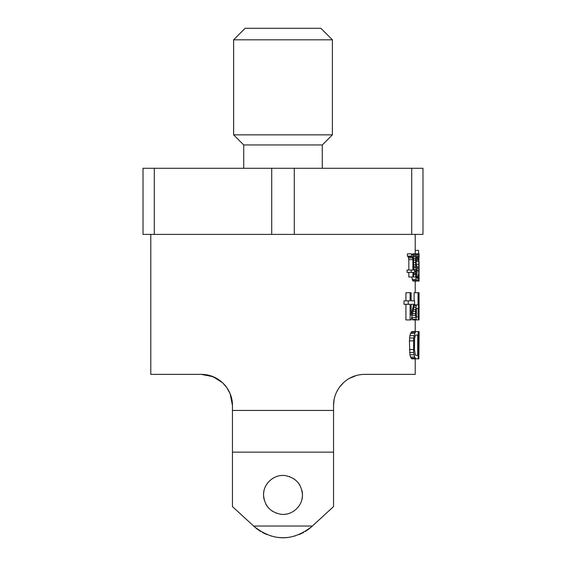 <?xml version="1.0" encoding="UTF-8"?>
<svg xmlns="http://www.w3.org/2000/svg" width="566" height="566" viewBox="0 0 566 566"><rect width="100%" height="100%" fill="white"/><g stroke="black" fill="none" stroke-linecap="round" stroke-linejoin="round"><path stroke-width="0.85" d="M411.708 168.286L422.986 168.286L422.986 234.395L411.708 234.395L411.708 168.286L143.014 168.286L143.014 234.395L154.292 234.395L154.292 168.286M294.278 168.286L294.278 234.395L271.722 234.395L271.722 168.286M271.722 234.395L154.292 234.395M411.708 234.395L294.278 234.395M243.727 168.286L243.727 144.96L322.273 144.96L332.384 134.85L332.384 39.811L233.617 39.811L233.617 134.85L332.384 134.85M233.617 39.811L245.128 28.3L320.872 28.3L332.384 39.811M419.095 271.213L418.755 267.159M419.095 280.474L419.059 271.213L416.35 271.213L416.35 276.42L417.361 278.161L418.295 274.687M419.045 278.161L419.017 277.581M419.095 253.837L418.741 267.159L417.361 267.159M418.847 261.945L419.038 268.312L419.066 261.945M418.967 257.311L419.038 256.731M419.038 268.312L418.989 267.732M411.532 253.837L407.407 253.837L407.407 256.15L408.213 256.731L412.31 256.731L411.532 256.15L411.532 253.837L412.904 254.997L413.605 258.471L415.649 258.471L416.534 254.417L417.503 253.837L418.345 260.204L417.432 256.731L416.534 257.311L416.06 260.204L416.251 264.838L416.534 265.999L417.361 266.579L417.361 268.892L418.847 268.892M416.442 270.633L418.967 270.633M416.201 272.946L419.059 272.946M418.989 280.474L417.779 280.474L418.274 274.687L418.755 274.687M418.253 276.42L418.776 276.42M418.083 278.741L418.868 278.741M417.779 280.474L417.284 281.054L419.059 281.054M333.551 405.489L334.11 399.617L333.551 405.489C333.381 389.514 346.484 374.43 364.66 374.381C346.484 374.43 333.381 389.514 333.551 405.489L333.551 410.442L232.449 410.442L232.449 506.591L254.077 526.444L232.449 506.591M415.211 358.83L415.211 374.381L364.66 374.381M415.833 331.605L411.843 331.605L410.562 333.346L409.918 335.659L409.416 340.874L409.918 354.776L410.562 357.089L411.843 358.83L415.833 358.83L414.588 357.089L413.64 352.455L413.64 337.98L415.168 332.185L415.833 331.605L419.102 331.605L418.621 340.874L418.154 340.874M411.843 317.038L412.798 319.939L416.753 319.939L416.3 319.365L412.324 319.365M416.3 319.365L415.593 315.312L415.593 309.517L416.3 305.463L416.753 304.883L418.048 304.883L418.048 292.721L414.128 292.721L414.128 300.829M416.88 253.837L412.925 253.837L412.536 254.509M411.765 277L412.564 280.474L413.18 281.054L417.128 281.054L416.534 280.474L415.755 277L415.755 271.213L416.35 267.732L415.649 264.838L415.649 258.471M408.822 272.366L408.822 277L412.904 277L412.904 272.366L411.206 272.366L411.206 270.053L412.904 270.053L412.904 259.624L412.31 256.731M411.206 270.053L407.074 270.053L407.074 272.366L411.206 272.366M408.213 256.731L408.822 259.624L408.822 270.053M405.928 304.303L405.928 319.939L410.102 319.939L410.102 304.303L408.235 304.303L408.235 300.829L410.102 300.829L410.102 292.721L411.121 292.721L411.121 300.829L414.567 300.829L414.567 304.303L411.121 319.939L410.102 319.939M408.235 300.829L404.004 300.829L404.004 304.303L408.235 304.303M410.102 292.721L405.928 292.721L405.928 300.829M336.636 391.99L338.461 388.715M230.157 393.773L232.449 405.489C232.619 389.514 219.516 374.43 201.34 374.381L213.106 376.694L222.629 382.807L226.775 387.583M226.782 387.59L230.192 393.851M201.34 374.381L150.789 374.381L150.789 234.395M232.449 405.426L232.449 452.149L333.551 452.149L333.551 410.442L333.551 506.591L312.361 526.033L253.639 526.033M301.883 490.305A19.442 19.442 0 0 1 302.442 494.925C301.593 484.213 295.891 477.775 285.328 475.624C274.312 473.862 263.14 483.746 263.558 494.925C264.407 505.636 270.109 512.074 280.672 514.232C291.688 515.987 302.86 506.103 302.442 494.925A19.442 19.442 0 0 1 301.883 499.545M312.361 526.033L311.923 526.444C292.643 541.563 273.364 541.563 254.077 526.444A42.775 42.775 0 0 0 260.537 531.325M339.289 387.484L343.371 382.807M349.137 378.527L356.361 375.506M232.449 405.489L231.862 399.483M216.849 378.527L209.653 375.513M305.456 531.332A42.775 42.775 0 0 0 311.923 526.444L333.551 506.591M303.581 532.422A42.775 42.775 0 0 1 299.053 534.573M294.978 535.988A42.775 42.775 0 0 1 294.511 536.122M289.962 537.127A42.775 42.775 0 0 1 276.038 537.127M271.496 536.122A42.775 42.775 0 0 1 271.022 535.988M266.947 534.573A42.775 42.775 0 0 1 262.419 532.422M300.235 503.931A19.442 19.442 0 0 1 297.56 507.808M294.023 510.942A19.442 19.442 0 0 1 293.365 511.374M289.863 513.121A19.442 19.442 0 0 1 289.481 513.256M285.328 514.232A19.442 19.442 0 0 1 284.762 514.289M281.238 514.289A19.442 19.442 0 0 1 280.672 514.232M276.519 513.256A19.442 19.442 0 0 1 276.137 513.121M272.635 511.374A19.442 19.442 0 0 1 271.977 510.942M268.44 507.808A19.442 19.442 0 0 1 265.765 503.931M264.117 499.545A19.442 19.442 0 0 1 264.117 490.305M265.765 485.925A19.442 19.442 0 0 1 268.44 482.041M271.977 478.914A19.442 19.442 0 0 1 272.635 478.475M276.137 476.735A19.442 19.442 0 0 1 276.519 476.593M280.672 475.624A19.442 19.442 0 0 1 281.238 475.56M284.762 475.56A19.442 19.442 0 0 1 285.328 475.624M289.481 476.593A19.442 19.442 0 0 1 289.863 476.735M293.365 478.475A19.442 19.442 0 0 1 294.023 478.914M297.56 482.041A19.442 19.442 0 0 1 300.235 485.925M418.154 331.605L418.154 358.83L418.614 358.83L418.621 340.874M418.861 358.83L419.095 335.079L418.614 358.83M419.017 335.659L419.095 335.079M418.154 337.98L418.656 337.98M418.154 335.659L418.748 335.659M418.154 333.346L418.89 333.346M418.154 332.185L418.996 332.185M418.154 358.83L415.833 358.83M415.303 354.776L415.833 355.349L417.701 355.349L417.701 335.079L415.833 335.079L415.303 335.659L414.588 338.56L414.439 349.562L415.303 354.776M411.157 358.25L415.168 358.25M410.562 357.089L414.588 357.089M409.918 354.776L413.965 354.776M409.586 352.455L413.64 352.455M409.416 349.562L413.477 349.562M409.416 340.874L413.477 340.874M409.586 337.98L413.64 337.98M409.918 335.659L413.965 335.659M410.562 333.346L414.588 333.346M411.157 332.185L415.168 332.185M417.701 355.349L415.833 355.349M415.833 335.079L417.701 335.079M418.698 292.721L418.366 319.939L418.698 292.721L419.059 292.721L419.045 319.939L419.102 305.336M418.882 292.721L419.045 319.939M418.366 319.939L416.753 319.939M416.392 308.937L416.392 316.465L416.668 317.045L418.048 317.045L418.048 308.357L416.668 308.357L416.392 308.937M411.921 317.625L415.904 317.625M412.253 315.312L415.593 315.312M412.649 313.571L415.486 313.571M413.166 311.258L415.486 311.258M413.534 309.517L415.593 309.517M414.008 307.204L415.904 307.204M414.347 305.463L416.3 305.463M414.453 304.883L416.753 304.883M416.668 308.357L418.048 308.357M416.668 317.045L418.048 317.045M418.663 253.837L418.529 250.363L415.211 250.363M417.503 253.837L419.045 253.837M417.779 254.417L418.967 254.417M418.111 256.15L418.847 256.15M418.295 258.471L418.755 258.471M416.06 261.365L418.706 261.365M416.201 264.258L418.684 264.258M415.854 256.731L413.399 256.731M417.361 268.892L416.35 271.213M413.116 255.57L416.159 255.57M412.564 254.417L416.534 254.417M416.06 260.204L418.062 260.204M416.159 259.051L418.019 259.051M416.35 257.891L417.899 257.891M416.534 257.311L417.779 257.311M416.965 256.731L417.432 256.731M416.626 277.581L417.708 277.581M416.35 276.42L417.899 276.42M416.159 274.687L418.019 274.687M412.564 280.474L416.534 280.474M412.175 279.321L416.159 279.321M413.605 258.471L413.605 270.053L414.623 270.053L414.623 272.366L413.605 272.366L413.605 277L415.755 277M413.605 274.687L415.649 274.687M413.605 273.527L415.649 273.527M414.623 271.213L415.755 271.213M413.605 269.473L415.96 269.473M413.605 267.732L416.35 267.732M413.605 266.579L415.854 266.579M413.605 264.838L415.649 264.838M413.605 262.525L415.543 262.525M413.605 260.204L415.543 260.204M411.532 256.15L407.407 256.15M413.605 277L412.904 277M408.822 259.624L412.904 259.624M408.673 257.891L412.755 257.891M411.121 304.303L411.121 315.312L413.668 304.303L411.121 304.303L413.668 304.303M322.273 168.286L322.273 144.96M243.727 144.96L233.617 134.85M419.102 280.701L419.102 277.757M419.102 270.852L419.102 267.916M419.102 257.134L419.102 254.191M415.211 331.605L415.211 319.939M415.211 292.721L415.211 281.054M415.211 253.837L415.211 234.395M419.102 335.122L419.102 331.641"/></g></svg>

